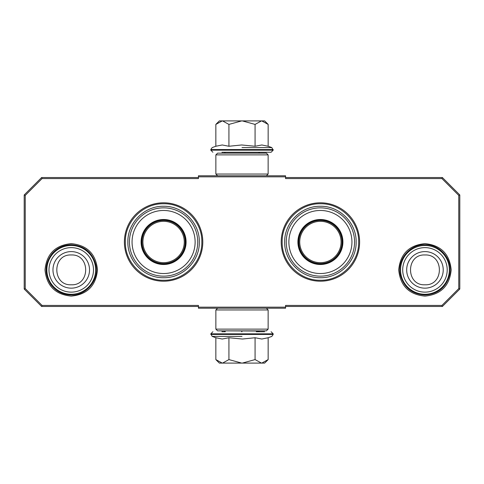 <?xml version="1.0" encoding="UTF-8"?>
<svg xmlns="http://www.w3.org/2000/svg" width="484" height="484" viewBox="0 0 484 484"><rect width="100%" height="100%" fill="white"/><g stroke="black" fill="none" stroke-linecap="round" stroke-linejoin="round"><path stroke-width="0.73" d="M163.592 281.204A39.204 39.204 0 0 0 202.796 242A39.204 39.204 0 0 0 163.592 202.796A39.204 39.204 0 0 0 124.388 242A39.204 39.204 0 0 0 163.592 281.204M320.408 281.204A39.204 39.204 0 0 0 359.612 242A39.204 39.204 0 0 0 320.408 202.796A39.204 39.204 0 0 0 281.204 242A39.204 39.204 0 0 0 320.408 281.204M71.245 296.117C55.303 294.562 46.561 285.814 45.006 269.878C46.561 253.943 55.303 245.194 71.245 243.64C87.187 245.194 95.929 253.943 97.484 269.878C95.929 285.814 87.187 294.562 71.245 296.117M424.952 296.117C409.01 294.562 400.268 285.814 398.713 269.878C400.268 253.943 409.01 245.194 424.952 243.64C440.894 245.194 449.636 253.943 451.191 269.878C449.636 285.814 440.894 294.562 424.952 296.117M42.06 178.578L25.247 195.391L25.247 288.609L42.06 305.422L198.44 305.422L198.44 307.165L285.56 307.165L285.56 305.422L441.94 305.422L458.753 288.609L458.753 195.391L441.94 178.578L285.56 178.578L285.56 176.835L198.44 176.835L198.44 178.578L42.06 178.578L41.624 177.531L24.2 194.955L24.2 289.045L25.247 288.609M25.247 195.391L24.2 194.955M42.06 305.422L41.624 306.469L198.44 306.469M24.2 289.045L41.624 306.469M285.56 307.165L285.56 308.211L198.44 308.211L198.44 307.165M285.56 306.469L442.376 306.469L441.94 305.422M442.376 306.469L459.8 289.045L459.8 194.955L458.753 195.391M458.753 288.609L459.8 289.045M441.94 178.578L442.376 177.531L285.56 177.531M459.8 194.955L442.376 177.531M198.44 176.835L198.44 175.789L285.56 175.789L285.56 176.835M198.44 177.531L41.624 177.531M201.84 242C202.36 262.437 184.029 280.768 163.592 280.248C143.155 280.768 124.824 262.437 125.344 242C124.824 221.563 143.155 203.232 163.592 203.752C184.029 203.232 202.36 221.563 201.84 242M358.656 242C359.176 262.437 340.845 280.768 320.408 280.248C299.971 280.768 281.64 262.437 282.16 242C281.64 221.563 299.971 203.232 320.408 203.752C340.845 203.232 359.176 221.563 358.656 242M424.952 245.485A24.394 24.394 0 0 1 449.346 269.878A24.394 24.394 0 0 1 424.952 294.272A24.394 24.394 0 0 1 400.558 269.878A24.394 24.394 0 0 1 424.952 245.485M424.952 247.626A22.252 22.252 0 0 1 447.204 269.878A22.252 22.252 0 0 1 424.952 292.13A22.252 22.252 0 0 1 402.7 269.878A22.252 22.252 0 0 1 424.952 247.626M71.245 245.485A24.394 24.394 0 0 1 95.638 269.878A24.394 24.394 0 0 1 71.245 294.272A24.394 24.394 0 0 1 46.851 269.878A24.394 24.394 0 0 1 71.245 245.485M71.245 247.626A22.252 22.252 0 0 1 93.497 269.878A22.252 22.252 0 0 1 71.245 292.13A22.252 22.252 0 0 1 48.993 269.878A22.252 22.252 0 0 1 71.245 247.626M258.674 331.734L259.37 331.038L224.63 330.862M259.37 153.138L224.63 153.138M221.914 152.266L271.101 152.266L225.326 152.266L224.63 152.962M242 152.266L262.086 152.266M264.651 120.903L268.154 124.406L261.753 120.903L264.651 120.903M216.342 123.91L219.349 120.903L222.247 120.903L215.846 124.406L215.846 146.253L222.192 144.976L228.926 146.253L241.613 144.976L255.074 146.253L261.808 144.976L268.154 146.253L268.154 124.406M242 147.584L271.814 147.584L242 147.584M222.247 120.903L261.753 120.903M261.475 120.903L255.074 124.406L242.272 120.903M255.074 146.253L255.074 124.406M241.728 120.903L228.926 124.406L222.525 120.903M228.926 146.253L228.926 124.406M222.192 152.266L222.579 152.266M215.846 124.406L216.366 123.886M219.349 363.097L215.846 359.594L222.247 363.097L219.349 363.097M267.658 360.09L264.651 363.097L261.753 363.097L268.154 359.594L268.154 337.747L261.808 339.024L255.074 337.747L242.387 339.024L228.926 337.747L222.192 339.024L215.846 337.747L215.846 359.594M224.63 331.038L225.326 331.734L221.914 331.734M242 331.734L241.613 331.734M264.591 331.734L256.29 331.734M242 336.416L212.186 336.416L242 336.416M261.753 363.097L222.247 363.097M222.525 363.097L228.926 359.594L241.728 363.097M228.926 337.747L228.926 359.594M242.272 363.097L255.074 359.594L261.475 363.097M255.074 337.747L255.074 359.594M268.154 359.594L267.634 360.114M215.864 329.12L217.606 330.862L266.394 330.862L268.136 329.12L215.864 329.12L215.864 309.954L268.136 309.954L266.394 308.211M268.136 329.12L268.136 309.954M217.606 308.211L215.864 309.954M268.136 154.88L266.394 153.138L217.606 153.138L215.864 154.88L268.136 154.88L268.136 174.046L215.864 174.046L217.606 175.789M215.864 154.88L215.864 174.046M266.394 175.789L268.136 174.046M163.592 264.131A22.131 22.131 0 0 1 141.461 242A22.131 22.131 0 0 1 163.592 219.869A22.131 22.131 0 0 1 185.723 242A22.131 22.131 0 0 1 163.592 264.131M163.592 264.5A22.5 22.5 0 0 0 186.092 242A22.5 22.5 0 0 0 163.592 219.5A22.5 22.5 0 0 0 141.092 242A22.5 22.5 0 0 0 163.592 264.5M163.592 210.467A31.533 31.533 0 0 0 132.059 242A31.533 31.533 0 0 0 163.592 273.533A31.533 31.533 0 0 0 195.125 242A31.533 31.533 0 0 0 163.592 210.467M163.592 276.152A34.152 34.152 0 0 0 197.744 242A34.152 34.152 0 0 0 163.592 207.848A34.152 34.152 0 0 0 129.44 242A34.152 34.152 0 0 0 163.592 276.152M127.873 242C127.383 222.912 144.504 205.791 163.592 206.281C182.68 205.791 199.801 222.912 199.311 242C199.801 261.088 182.68 278.209 163.592 277.719C144.504 278.209 127.383 261.088 127.873 242M142.913 242A20.679 20.679 0 0 1 163.592 221.321A20.679 20.679 0 0 1 184.271 242A20.679 20.679 0 0 1 163.592 262.679A20.679 20.679 0 0 1 142.913 242M141.987 242A21.605 21.605 0 0 1 163.592 220.395A21.605 21.605 0 0 1 185.197 242A21.605 21.605 0 0 1 163.592 263.605A21.605 21.605 0 0 1 141.987 242M320.408 264.131A22.131 22.131 0 0 1 298.277 242A22.131 22.131 0 0 1 320.408 219.869A22.131 22.131 0 0 1 342.539 242A22.131 22.131 0 0 1 320.408 264.131M320.408 264.5A22.5 22.5 0 0 0 342.908 242A22.5 22.5 0 0 0 320.408 219.5A22.5 22.5 0 0 0 297.908 242A22.5 22.5 0 0 0 320.408 264.5M320.408 210.467A31.533 31.533 0 0 0 288.875 242A31.533 31.533 0 0 0 320.408 273.533A31.533 31.533 0 0 0 351.941 242A31.533 31.533 0 0 0 320.408 210.467M320.408 276.152A34.152 34.152 0 0 0 354.56 242A34.152 34.152 0 0 0 320.408 207.848A34.152 34.152 0 0 0 286.256 242A34.152 34.152 0 0 0 320.408 276.152M284.689 242C284.199 222.912 301.32 205.791 320.408 206.281C339.496 205.791 356.617 222.912 356.127 242C356.617 261.088 339.496 278.209 320.408 277.719C301.32 278.209 284.199 261.088 284.689 242M299.729 242A20.679 20.679 0 0 1 320.408 221.321A20.679 20.679 0 0 1 341.087 242A20.679 20.679 0 0 1 320.408 262.679A20.679 20.679 0 0 1 299.729 242M298.803 242A21.605 21.605 0 0 1 320.408 220.395A21.605 21.605 0 0 1 342.013 242A21.605 21.605 0 0 1 320.408 263.605A21.605 21.605 0 0 1 298.803 242M424.952 288.155A18.277 18.277 -90 0 0 443.229 269.878A18.277 18.277 -90 0 0 424.952 251.601A18.277 18.277 90 0 0 406.675 269.878A18.277 18.277 90 0 0 424.952 288.155M424.952 284.792C444.185 285.723 444.185 254.033 424.952 254.965C405.719 254.033 405.719 285.723 424.952 284.792M71.245 288.155A18.277 18.277 -90 0 0 89.522 269.878A18.277 18.277 -90 0 0 71.245 251.601A18.277 18.277 90 0 0 52.968 269.878A18.277 18.277 90 0 0 71.245 288.155M71.245 284.792C90.478 285.723 90.478 254.033 71.245 254.965C52.012 254.033 52.012 285.723 71.245 284.792M268.154 146.253L271.814 147.584L273.188 150.173L210.812 150.173L212.899 152.266M273.188 149.55L210.812 149.55L210.812 150.173M215.846 337.747L212.186 336.416L210.812 333.827L273.188 333.827L271.101 331.734M210.812 334.45L273.188 334.45L273.188 333.827M258.674 152.266L259.37 152.962M273.188 150.173L271.101 152.266M215.846 146.253L212.186 147.584L210.812 149.55M210.812 333.827L212.899 331.734M268.154 337.747L271.814 336.416L273.188 334.45M71.245 295.022C86.454 295.524 99.287 280.012 95.941 265.165C92.583 252.466 84.355 245.654 71.245 244.735C63.585 244.886 57.215 247.82 52.127 253.549C44.564 263.635 44.159 274.004 50.905 284.659C56.029 291.356 62.811 294.81 71.245 295.022M424.952 295.022C437.881 294.145 446.091 287.46 449.569 274.979C453.193 260.041 440.313 244.214 424.952 244.735C409.591 244.214 396.711 260.041 400.335 274.979C403.813 287.46 412.023 294.145 424.952 295.022"/></g></svg>
